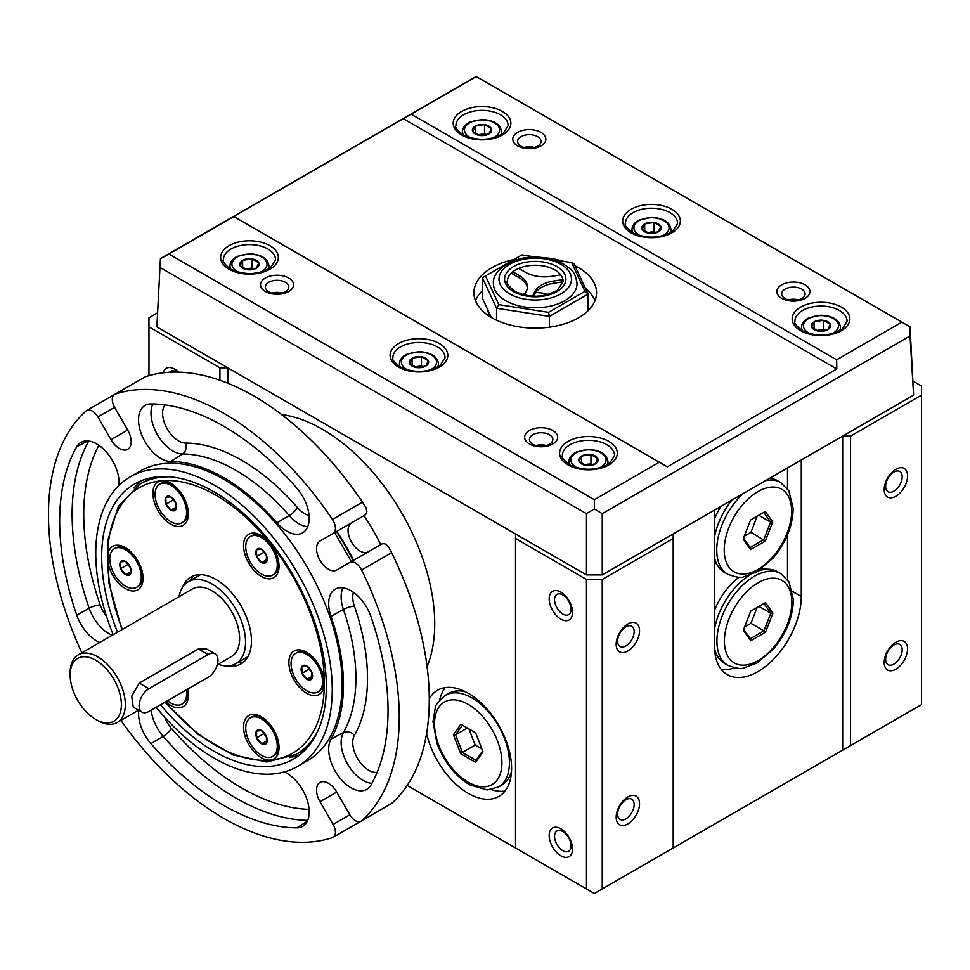 <?xml version="1.0" encoding="UTF-8"?>
<svg xmlns="http://www.w3.org/2000/svg" width="970" height="970" viewBox="0 0 970 970"><rect width="100%" height="100%" fill="white"/><g stroke="black" fill="none" stroke-linecap="round" stroke-linejoin="round"><path stroke-width="1.45" d="M70.143 675.035A36.229 20.916 60 0 1 95.763 660.243A36.229 20.916 60 0 1 121.383 704.62A36.229 20.916 60 0 1 95.763 719.413A36.229 20.916 60 0 1 70.143 675.035L70.143 672.768A39.018 22.528 60 0 1 78.218 654.895L192.521 588.911A39.018 22.528 60 0 1 212.03 590.839A39.018 22.528 60 0 1 239.626 638.624A39.018 22.528 60 0 1 231.539 656.496L217.292 664.717M78.218 654.895A39.018 22.528 60 0 1 97.727 656.836A39.018 22.528 60 0 1 123.226 691.222A39.018 22.528 60 0 1 117.237 722.48A39.018 22.528 60 0 1 97.727 720.552L95.763 719.413M142.008 712.138L133.229 707.069L131.726 696.254L139.268 683.086L198.389 648.954L206.283 648.797L215.061 653.865A13.932 8.051 120 0 0 208.089 654.556L148.968 688.688A13.932 8.051 120 0 0 139.874 700.97A13.932 8.051 120 0 0 142.008 712.138A13.932 8.051 120 0 0 148.968 711.446L208.089 677.315A13.932 8.051 120 0 0 217.195 665.032A13.932 8.051 120 0 0 215.061 653.865M272.327 293.231A10.185 5.881 180 0 1 281.821 293.231M271.842 293.098A11.701 6.754 180 0 1 282.294 293.098M268.787 291.825A11.701 6.754 0 0 0 281.555 293.292A11.701 6.754 0 0 0 288.781 287.047A11.701 6.754 0 0 0 277.068 280.294A11.701 6.754 0 0 0 265.368 287.047A11.701 6.754 0 0 0 268.787 291.825M535.925 445.557A11.701 6.754 180 0 1 546.377 445.557M532.87 444.296A11.701 6.754 0 0 0 545.625 445.751A11.701 6.754 0 0 0 552.851 439.507A11.701 6.754 0 0 0 541.151 432.753A11.701 6.754 0 0 0 529.438 439.507A11.701 6.754 0 0 0 532.87 444.296M179.086 596.671A47.384 27.354 60 0 1 188.35 581.673A47.384 27.354 60 0 1 224.858 594.355A47.384 27.354 60 0 1 245.543 642.043A47.384 27.354 60 0 1 235.722 663.735A47.384 27.354 60 0 1 218.104 664.244M465.709 691.877A52.95 30.567 -120 0 0 452.553 691.743A52.95 30.567 -120 0 0 448.843 693.356L445.497 695.284C438.561 701.189 435.166 705.348 435.324 707.748L432.984 721.486L436.864 742.971C443.86 761.802 454.821 775.782 469.735 784.875L487.17 789.944L498.447 787.01A52.95 30.567 -120 0 0 509.42 762.76A52.95 30.567 -120 0 0 486.309 709.47A52.95 30.567 -120 0 0 445.497 695.284M498.447 787.01L501.805 785.069A52.95 30.567 -120 0 0 505.055 782.669A52.95 30.567 -120 0 0 511.517 771.211M714.611 648.663A52.95 30.567 120 0 0 721.304 661.031A52.95 30.567 120 0 0 724.554 663.431L727.9 665.371C736.485 668.427 741.771 669.288 743.772 667.942L756.855 663.104L773.514 649.015C786.318 633.531 792.939 617.053 793.363 599.581L789.034 581.951L780.85 573.646A52.95 30.567 120 0 0 740.049 587.832A52.95 30.567 120 0 0 716.927 641.134A52.95 30.567 120 0 0 727.9 665.371M780.85 573.646L777.503 571.718A52.95 30.567 120 0 0 773.793 570.105A52.95 30.567 120 0 0 758.407 570.93M749.398 575.319A52.95 30.567 120 0 0 714.575 628.742M634.162 804.518A11.701 6.754 120 0 0 631.737 799.159A11.701 6.754 120 0 0 622.728 802.299A11.701 6.754 120 0 0 617.611 814.072A11.701 6.754 120 0 0 620.036 819.432A11.701 6.754 120 0 0 629.057 816.303A11.701 6.754 120 0 0 634.162 804.518M518.707 268.399A27.875 16.09 0 0 0 512.79 271.818A27.875 16.09 0 0 0 507.371 281.361C505.94 282.719 508.462 286.089 514.949 291.461C529.984 298.202 544.206 297.754 557.617 290.103L563.109 281.361A27.875 16.09 0 0 0 562.939 279.578A27.875 16.09 0 0 0 560.769 274.91L551.942 276.28A27.124 15.665 0 0 1 525.655 272.412L518.707 268.399A27.875 16.09 0 0 1 560.769 274.91M816.619 330.515L823.494 329.448L825.349 330.527M505.673 300.7A41.807 24.141 0 0 0 551.239 305.938A41.807 24.141 0 0 0 577.041 283.64C576.01 276.22 573.658 271.236 569.996 268.69L563.315 263.828C555.337 259.463 546.062 257.232 535.452 257.147C512.378 256.128 491.814 270.945 493.427 283.64A41.807 24.141 0 0 0 505.673 300.7M758.964 606.395L770.786 613.222L763.96 630.815L750.962 623.31L757.109 607.462M765.512 602.612L763.96 603.51L770.786 613.222L772.908 613.137L765.512 602.612L750.719 611.149L743.335 630.209L750.719 640.734L765.512 632.197L772.908 613.137M739.043 577.174A48.742 28.142 120 0 0 714.575 610.203M720.868 506.425A48.936 28.251 120 0 0 714.575 518.865M714.575 558.162A52.95 30.567 120 0 0 721.11 569.899A52.95 30.567 120 0 0 724.36 572.3L727.706 574.24C736.291 577.295 741.577 578.156 743.59 576.811L756.661 571.973L773.32 557.871C786.136 542.388 792.757 525.91 793.181 508.45L788.852 490.808L780.656 482.514A52.95 30.567 120 0 0 765.572 480.611M780.656 482.514L777.309 480.587A52.95 30.567 120 0 0 773.599 478.974A52.95 30.567 120 0 0 769.743 478.21M731.926 500.035A52.95 30.567 120 0 0 714.575 536.592M743.687 629.287L750.307 638.696L763.96 630.815L765.512 632.197M744.572 626.996L750.962 623.31M750.307 638.696L750.719 640.734M750.537 520.017L743.141 539.077L750.537 549.602L765.33 541.054L772.726 521.993L765.33 511.481L750.537 520.017M884.191 662.449A16.538 9.542 120 0 0 901.724 664.013A16.538 9.542 120 0 0 901.724 640.636A16.538 9.542 120 0 0 884.191 662.449M885.634 659.333A11.701 6.754 120 0 0 888.059 664.692A11.701 6.754 120 0 0 899.76 657.939A11.701 6.754 120 0 0 899.76 644.419A11.701 6.754 120 0 0 893.916 645.001A11.701 6.754 120 0 0 885.634 659.333M772.726 521.993L770.592 522.09L763.766 539.684L750.113 547.565L743.493 538.144M744.281 536.143L750.962 532.287L757.218 516.161M765.33 541.054L750.962 532.287M750.113 547.565L750.537 549.602M758.77 515.264L770.592 522.09L763.766 512.378L765.33 511.481M788.659 300.057A10.185 5.881 180 0 1 798.152 300.057M489.862 316.547A47.384 27.354 180 0 1 487.922 310.145M788.186 299.924A11.701 6.754 180 0 1 798.625 299.924M588.087 310.691L588.087 294.08L549.396 316.414L496.555 308.242L482.393 277.735L482.393 298.214L491.317 317.433M549.396 327.181L549.396 316.414L548.559 312.352L584.971 291.327L571.645 262.615L554.076 259.899M814.169 329.182L814.169 321.785L823.494 320.342L830.32 324.283L827.822 329.679A9.651 5.577 180 0 1 818.498 331.122L818.486 331.122A9.651 5.577 180 0 1 811.66 327.181L811.66 327.181A9.651 5.577 180 0 1 814.157 321.785L814.169 321.785A9.651 5.577 180 0 1 823.494 320.342L823.494 320.342A9.651 5.577 180 0 1 830.32 324.283L830.32 324.295A9.651 5.577 180 0 1 827.822 329.679L818.498 331.122L811.66 327.181L814.157 321.785M823.494 320.342L823.494 329.448M536.337 257.147L521.909 254.916L485.497 275.941L498.822 304.653L548.559 312.352M148.968 375.657L148.968 326.866L219.923 367.836L219.923 380.228M178.492 372.14A16.538 9.542 -120 0 0 163.251 372.82M571.645 262.615L573.925 263.573L588.087 294.08L584.971 291.327M553.446 283.313L553.446 281.045L562.939 279.578L562.939 281.846L553.446 283.313A27.124 15.665 0 0 0 534.506 294.528L534.506 292.249L532.675 296.202M553.446 281.045A27.124 15.665 0 0 0 534.506 292.249M534.506 294.528L533.706 296.25M527.377 287.896A27.124 15.665 0 0 0 519.265 277.82L512.79 274.098L512.79 271.818L519.265 275.553A27.124 15.665 0 0 1 527.45 286.756A27.124 15.665 0 0 1 526.613 290.624L524.54 295.086M519.265 277.82L519.265 275.553M496.555 320.197L496.555 308.242L498.822 304.653M548.341 294.468A27.875 16.09 0 0 0 535.61 292.576M525.207 293.655A27.875 16.09 0 0 0 522.139 294.468M485.497 275.941L482.393 277.735M364.029 515.628A156.073 90.113 60 0 1 380.761 544.594M114.593 394.438L145.318 376.784A248.041 143.208 60 0 1 275.989 410.383A248.041 143.208 60 0 1 362.453 502.157L332.431 519.496A248.041 143.208 -120 0 0 115.284 394.123A11.143 6.438 -120 0 0 114.593 394.438A11.143 6.438 -120 0 0 114.593 407.315L97.873 416.967A11.143 6.438 -120 0 0 86.73 410.528A11.143 6.438 -120 0 0 86.112 410.977A248.041 143.208 -120 0 0 81.868 652.798M332.431 519.496A11.143 6.438 -120 0 1 333.122 533.476L364.659 515.276A11.143 6.438 -120 0 0 366.866 511.59L365.993 507.589L362.453 502.157M333.122 533.476L351.54 522.842A16.72 9.651 -120 0 0 351.528 542.121A16.72 9.651 -120 0 0 368.224 551.833M336.736 792.066L320.015 801.729A16.72 9.651 -120 0 1 320.015 782.414A16.72 9.651 -120 0 1 336.736 792.066L349.843 814.776A11.143 6.438 -120 0 0 360.998 821.214L391.637 803.439A248.041 143.208 60 0 0 427.879 673.471A248.041 143.208 60 0 0 391.637 552.706L388.582 546.74L385.66 544.17A11.143 6.438 -120 0 0 381.38 544.243L336.736 570.008A16.72 9.651 -120 0 1 320.015 560.357A16.72 9.651 -120 0 1 320.015 541.054L351.54 522.842M113.199 634.707A167.228 96.551 60 0 1 130.392 476.743A167.228 96.551 60 0 1 214.006 485.024A167.228 96.551 60 0 1 323.252 632.379A167.228 96.551 60 0 1 297.62 766.385A167.228 96.551 60 0 1 156.182 707.288M297.62 766.385L307.466 760.686A167.228 96.551 -120 0 0 333.098 626.693A167.228 96.551 -120 0 0 223.864 479.338A167.228 96.551 -120 0 0 140.25 471.056L130.392 476.743M476.112 76.509L910.03 326.866L476.112 76.509L160.438 258.59L156.861 326.878L160.438 258.59M910.03 326.866L913.607 395.142L910.03 335.972L602.249 513.676L602.249 574.907L673.192 533.949L673.192 847.986L842.675 750.137L842.675 436.1L673.192 533.949M850.557 436.1L921.5 395.142L921.5 704.62L850.557 745.578L850.557 436.1L842.675 436.1L913.607 395.142M909.763 326.866L910.03 335.972M160.717 258.602L168.865 254.055L594.355 499.708L594.355 508.959L602.249 513.676M594.355 508.959L586.474 513.676L160.438 267.708M602.249 574.907L586.474 574.907L586.474 513.676M901.603 322.319L836.661 359.809L836.807 369L667.324 466.849L659.297 462.217L594.355 499.708M659.297 462.217L233.673 216.48L476.112 76.666M411.171 114.157L836.661 359.809M517.628 145.888A16.538 9.542 0 0 0 545.298 141.608A16.538 9.542 0 0 0 525.049 129.919A16.538 9.542 0 0 0 517.628 145.888M781.711 298.348A16.538 9.542 0 0 0 809.368 294.068A16.538 9.542 0 0 0 789.119 282.379A16.538 9.542 0 0 0 781.711 298.348M785.13 298.651A11.701 6.754 0 0 0 797.886 300.118A11.701 6.754 0 0 0 805.112 293.874A11.701 6.754 0 0 0 793.399 287.12A11.701 6.754 0 0 0 781.699 293.874A11.701 6.754 0 0 0 785.13 298.651M513.882 259.548A61.316 35.405 0 0 0 473.918 292.734A61.316 35.405 0 0 0 491.875 317.772A61.316 35.405 0 0 0 558.696 325.447A61.316 35.405 0 0 0 596.55 292.734A61.316 35.405 0 0 0 574.931 265.756M563.716 261.391A61.316 35.405 0 0 0 543.782 257.68M594.974 300.7A61.316 35.405 0 0 0 585.407 288.308M482.393 290.709A61.316 35.405 0 0 0 475.494 300.7M265.38 291.521A16.538 9.542 0 0 0 293.037 287.241A16.538 9.542 0 0 0 272.788 275.553A16.538 9.542 0 0 0 265.38 291.521M921.5 395.142L921.5 386.036L913.328 381.319M714.575 510.05L714.575 646.59A61.316 35.405 120 0 0 727.27 674.659A61.316 35.405 120 0 0 774.521 658.23A61.316 35.405 120 0 0 801.281 596.526L801.281 459.998M233.806 216.565L168.865 254.055M529.462 443.981A16.538 9.542 0 0 0 557.12 439.701A16.538 9.542 0 0 0 536.871 428.012A16.538 9.542 0 0 0 529.462 443.981M521.048 146.191A11.701 6.754 0 0 0 533.803 147.658A11.701 6.754 0 0 0 541.03 141.414A11.701 6.754 0 0 0 529.329 134.648A11.701 6.754 0 0 0 517.616 141.414A11.701 6.754 0 0 0 521.048 146.191M403.156 118.631L836.807 369M673.192 847.986L594.355 893.491L407.194 785.433M586.474 574.907L156.861 326.878M647.135 232.667L654.01 231.6L655.865 232.679M524.103 147.464A11.701 6.754 180 0 1 534.543 147.464M515.531 847.986L515.531 533.949M227.804 383.199L227.804 367.836L219.923 367.836M427.079 666.487A158.862 91.713 -120 0 0 401.822 513.13A158.862 91.713 -120 0 0 281.639 414.578M426.63 733.369A61.316 35.405 -120 0 0 498.883 796.406A61.316 35.405 -120 0 0 511.59 768.337A61.316 35.405 -120 0 0 484.818 706.633A61.316 35.405 -120 0 0 437.579 690.203A61.316 35.405 -120 0 0 429.286 698.837M515.531 538.495L586.474 579.466L602.237 579.466L673.192 538.495M157.14 313.055L148.968 317.772L148.968 326.866M150.823 477.834A156.073 90.113 -120 0 0 149.768 478.428L139.91 484.127A156.073 90.113 60 0 1 170.186 476.828M317.445 731.877A156.073 90.113 60 0 1 295.983 754.454L305.841 748.767A156.073 90.113 -120 0 0 306.884 748.137M134.005 488.068A158.862 91.713 60 0 1 141.778 480.526M300.033 754.636A158.862 91.713 60 0 1 289.606 757.594M117.503 632.222A158.862 91.713 60 0 1 101.68 556.707A158.862 91.713 60 0 1 134.575 483.981A158.862 91.713 60 0 1 293.437 575.707A158.862 91.713 60 0 1 293.437 759.134A158.862 91.713 60 0 1 160.535 704.766M721.159 669.324A61.316 35.405 120 0 0 734.751 667.894M787.495 579.599L787.495 534.919M787.495 488.722L787.495 467.952M331.012 616.399A169.132 97.655 60 0 1 331.012 739.079A31.537 18.212 -120 0 0 338.203 775.757A31.537 18.212 -120 0 0 367.133 789.119A31.537 18.212 -120 0 0 370.964 785.021A232.206 134.066 -120 0 0 370.964 616.593A31.537 18.212 -120 0 0 335.62 588.972A31.537 18.212 -120 0 0 331.012 616.399L343.416 609.451A169.726 97.994 60 0 1 343.416 732.556A30.943 17.86 -120 0 0 347.236 763.475A30.943 17.86 -120 0 0 371.91 783.311M276.983 522.818A31.537 18.212 -120 0 0 303.04 532.542A31.537 18.212 -120 0 0 296.784 488.116A232.206 134.066 -120 0 0 150.932 403.908A31.537 18.212 -120 0 0 145.464 405.169A31.537 18.212 -120 0 0 142.566 436.9A31.537 18.212 -120 0 0 170.744 461.478A169.132 97.655 60 0 1 276.983 522.818L289.193 515.543A30.943 17.86 -120 0 0 307.696 526.722M118.873 485.558A31.537 18.212 -120 0 0 106.724 452.457A31.537 18.212 -120 0 0 81.359 442.174A31.537 18.212 -120 0 0 76.751 446.733A232.206 134.066 -120 0 0 76.751 615.15A31.537 18.212 -120 0 0 99.716 642.492M138.722 710.246A31.537 18.212 -120 0 0 150.932 743.626A232.206 134.066 -120 0 0 296.784 827.846A31.537 18.212 -120 0 0 303.04 826.125A31.537 18.212 -120 0 0 306.823 799.025A31.537 18.212 -120 0 0 284.222 771.962M468.946 728.931L475.203 745.057L481.884 748.913M445.254 687.585A61.316 35.405 -120 0 0 439.665 700.219M491.269 789.592A61.316 35.405 -120 0 0 504.994 791.059M122.353 629.421A153.284 88.5 60 0 1 107.585 557.847A25.087 14.477 -120 0 0 109.962 569.463A25.087 14.477 -120 0 0 129.919 590.524A25.087 14.477 -120 0 0 143.063 578.326A25.087 14.477 -120 0 0 125.324 547.601A25.087 14.477 -120 0 0 107.585 557.847A153.284 88.5 60 0 1 161.784 480.744A25.087 14.477 -120 0 0 155.285 504.97A25.087 14.477 -120 0 0 175.243 526.031A25.087 14.477 -120 0 0 188.386 513.845A25.087 14.477 -120 0 0 170.647 483.121A25.087 14.477 -120 0 0 161.784 480.744A153.284 88.5 60 0 1 270.169 543.321A25.087 14.477 -120 0 0 261.306 535.464A25.087 14.477 -120 0 0 245.944 536.834A25.087 14.477 -120 0 0 245.944 557.313A25.087 14.477 -120 0 0 265.889 578.375A25.087 14.477 -120 0 0 279.045 566.177A25.087 14.477 -120 0 0 270.169 543.321A153.284 88.5 60 0 1 309.842 612.034A153.284 88.5 60 0 1 324.368 683.001A25.087 14.477 -120 0 0 306.629 652.276A25.087 14.477 -120 0 0 291.267 653.659A25.087 14.477 -120 0 0 291.267 674.138A25.087 14.477 -120 0 0 311.224 695.199A25.087 14.477 -120 0 0 324.368 683.001A153.284 88.5 60 0 1 270.169 760.104A25.087 14.477 -120 0 0 279.045 747.482A25.087 14.477 -120 0 0 261.306 716.769A25.087 14.477 -120 0 0 245.944 718.139A25.087 14.477 -120 0 0 245.944 738.619A25.087 14.477 -120 0 0 270.169 760.104A153.284 88.5 60 0 1 165.421 701.953M165.749 701.759A25.087 14.477 -120 0 0 188.386 695.15A25.087 14.477 -120 0 0 187.695 689.088M228.12 665.917A50.161 28.967 -120 0 0 241.057 663.868A50.161 28.967 -120 0 0 246.695 617.684A50.161 28.967 -120 0 0 190.896 576.98A50.161 28.967 -120 0 0 182.651 587.153M194.024 575.574A50.161 28.967 -120 0 0 189.95 580.739M237.335 662.801A50.161 28.967 -120 0 0 243.846 661.855M250.357 536.519L251.533 535.828A22.298 12.877 60 0 1 262.688 536.943A22.298 12.877 60 0 1 278.451 564.249A22.298 12.877 60 0 1 273.831 574.446L272.655 575.137A22.298 12.877 60 0 1 261.985 574.301A22.298 12.877 60 0 1 247.035 554.694A22.298 12.877 60 0 1 250.357 536.519A22.298 12.877 60 0 1 272.655 549.384A22.298 12.877 60 0 1 272.655 575.137M159.698 484.175L160.887 483.496A22.298 12.877 60 0 1 172.029 484.6A22.298 12.877 60 0 1 187.792 511.905A22.298 12.877 60 0 1 185.925 519.435A22.298 12.877 60 0 1 183.172 522.115L181.996 522.794A22.298 12.877 60 0 1 159.698 509.929A22.298 12.877 60 0 1 159.698 484.175A22.298 12.877 60 0 1 180.25 494.3A22.298 12.877 60 0 1 184.737 520.114A22.298 12.877 60 0 1 181.996 522.794M114.375 548.668L115.551 547.977A22.298 12.877 60 0 1 126.706 549.081A22.298 12.877 60 0 1 140.104 565.437A22.298 12.877 60 0 1 142.469 576.386A22.298 12.877 60 0 1 137.849 586.595L136.673 587.286A22.298 12.877 60 0 1 114.375 574.41A22.298 12.877 60 0 1 114.375 548.668A22.298 12.877 60 0 1 138.928 566.128A22.298 12.877 60 0 1 136.673 587.286M187.452 689.234A22.298 12.877 60 0 1 187.792 693.211A22.298 12.877 60 0 1 183.172 703.42L181.996 704.099A22.298 12.877 60 0 1 167.567 700.716M250.357 717.824L251.533 717.145A22.298 12.877 60 0 1 262.688 718.249A22.298 12.877 60 0 1 278.451 745.554A22.298 12.877 60 0 1 273.831 755.763L272.655 756.442A22.298 12.877 60 0 1 252.103 746.318A22.298 12.877 60 0 1 247.617 720.504A22.298 12.877 60 0 1 250.357 717.824A22.298 12.877 60 0 1 272.655 730.701A22.298 12.877 60 0 1 272.655 756.442M295.68 653.343L296.868 652.652A22.298 12.877 60 0 1 308.011 653.756A22.298 12.877 60 0 1 323.774 681.073A22.298 12.877 60 0 1 319.154 691.27L317.978 691.962A22.298 12.877 60 0 1 293.425 674.489A22.298 12.877 60 0 1 295.68 653.343A22.298 12.877 60 0 1 317.978 666.208A22.298 12.877 60 0 1 317.978 691.962M186.264 689.912A22.298 12.877 60 0 1 181.996 704.099M261.682 562.539A8.099 4.68 60 0 1 256.456 549.784A8.099 4.68 60 0 1 266.374 555.155A8.099 4.68 60 0 1 261.682 562.539M175.897 509.529A8.099 4.68 60 0 1 165.979 504.157A8.099 4.68 60 0 1 170.671 496.773A8.099 4.68 60 0 1 175.897 509.529M130.392 567.304A8.099 4.68 60 0 1 125.7 574.689A8.099 4.68 60 0 1 120.474 561.933A8.099 4.68 60 0 1 130.392 567.304M256.456 731.089A8.099 4.68 60 0 1 266.374 736.46A8.099 4.68 60 0 1 261.682 743.844A8.099 4.68 60 0 1 256.456 731.089M301.961 673.313A8.099 4.68 60 0 1 306.653 665.929A8.099 4.68 60 0 1 311.879 678.697A8.099 4.68 60 0 1 301.961 673.313L301.828 666.645L306.665 665.978L311.673 671.98L311.855 678.648L307.017 679.315L301.997 673.313L309.078 669.215L309.066 668.488M266.532 561.824L261.682 562.491L256.674 556.489L256.492 549.82L261.342 549.153L266.35 555.155L266.532 561.824M175.691 502.812L175.873 509.48L171.035 510.147L166.015 504.145L165.846 497.477L170.684 496.81L175.691 502.812M125.36 561.29L130.368 567.304L130.55 573.973L125.712 574.64L120.692 568.626L120.522 561.957L125.36 561.29M256.674 737.794L256.492 731.125L261.342 730.458L266.35 736.46L266.532 743.129L261.682 743.796L256.674 737.794L263.755 733.708L263.743 732.98M261.682 562.491L266.641 559.629M266.41 555.567L263.743 551.663M256.674 556.489L263.755 552.391M171.035 510.147L175.994 507.286M175.752 503.236L173.084 499.332M166.015 504.145L173.109 500.059M120.692 568.626L127.773 564.54L127.761 563.812M125.712 574.64L130.659 571.779M130.429 567.717L127.773 564.54M261.682 743.796L266.641 740.934M266.41 736.885L263.755 733.708M307.017 679.315L311.976 676.454M311.734 672.392L309.078 669.215M477.652 134.818L484.527 133.751L486.382 134.818M491.353 128.586A9.651 5.577 180 0 1 488.856 133.969L479.532 135.424A9.651 5.577 180 0 1 472.693 131.471A9.651 5.577 180 0 1 475.191 126.088A9.651 5.577 180 0 1 484.527 124.645A9.651 5.577 180 0 1 491.353 128.586L488.856 133.981A9.651 5.577 180 0 1 479.532 135.424L472.693 131.471L475.191 126.088L484.527 124.645L491.353 128.586M484.527 124.645L484.527 133.751M475.191 126.088L475.203 133.484M584.073 464.775L590.948 463.708L592.803 464.788M597.775 458.555A9.651 5.577 180 0 1 595.277 463.939L585.941 465.382A9.651 5.577 180 0 1 579.114 461.441A9.651 5.577 180 0 1 581.612 456.045A9.651 5.577 180 0 1 590.948 454.603A9.651 5.577 180 0 1 597.775 458.543L595.277 463.939A9.651 5.577 180 0 1 585.953 465.382L579.114 461.441L581.612 456.045L590.948 454.603L597.775 458.543M590.948 454.603L590.948 463.708M581.612 456.045L581.612 463.442M414.59 366.927L421.465 365.86L423.32 366.939M416.457 367.533L409.631 363.58L412.129 358.197L421.465 356.754L428.291 360.695A9.651 5.577 180 0 1 425.794 366.09L416.457 367.533A9.651 5.577 180 0 1 409.631 363.58A9.651 5.577 180 0 1 412.129 358.197A9.651 5.577 180 0 1 421.465 356.754A9.651 5.577 180 0 1 428.291 360.695L425.794 366.09A9.651 5.577 180 0 1 416.469 367.533M421.465 356.754L421.465 365.86M412.129 358.197L412.129 365.593M245.107 269.078L251.982 268.011L253.837 269.078M242.658 260.348L251.982 258.905L258.808 262.846L256.31 268.229A9.651 5.577 180 0 1 246.986 269.672L240.148 265.731L242.658 260.348A9.651 5.577 180 0 1 251.982 258.905L251.982 258.905A9.651 5.577 180 0 1 258.808 262.846A9.651 5.577 180 0 1 256.31 268.229L246.974 269.672A9.651 5.577 180 0 1 240.148 265.731A9.651 5.577 180 0 1 242.645 260.348L242.645 267.744M251.982 258.905L251.982 268.011M524.576 147.585A10.185 5.881 180 0 1 534.07 147.585M536.398 445.691A10.185 5.881 180 0 1 545.892 445.691M644.686 223.937L654.01 222.494L660.837 226.434L658.339 231.83A9.651 5.577 180 0 1 649.015 233.273L649.003 233.273A9.651 5.577 180 0 1 642.176 229.332L642.176 229.32A9.651 5.577 180 0 1 644.674 223.937L644.686 223.937A9.651 5.577 180 0 1 654.01 222.494L654.01 222.494A9.651 5.577 180 0 1 660.837 226.434L660.837 226.434A9.651 5.577 180 0 1 658.339 231.83L649.015 233.273L642.176 229.332L644.674 223.937L644.686 231.333M654.01 222.494L654.01 231.6M616.168 817.189A16.538 9.542 120 0 0 633.701 818.753A16.538 9.542 120 0 0 633.701 795.376A16.538 9.542 120 0 0 616.168 817.189M475.627 762.371L483.024 751.847L475.627 732.786L460.835 724.25L453.439 734.763L460.835 753.823L475.627 762.371L476.04 760.335L462.387 752.453L460.835 753.823M360.998 821.214A11.143 6.438 -120 0 0 361.616 820.765A248.041 143.208 -120 0 0 361.616 570.033A11.143 6.438 -120 0 0 349.843 562.442M320.015 801.729L333.122 824.439A11.143 6.438 -120 0 1 333.122 837.304L363.253 819.917M120.886 720.383A248.041 143.208 -120 0 0 332.431 837.619A11.143 6.438 -120 0 0 333.122 837.304M97.873 416.967L110.98 439.677A16.72 9.651 -120 0 0 127.713 449.328A16.72 9.651 -120 0 0 127.713 430.025L114.593 407.315M482.66 750.913L476.04 760.335M475.203 745.057L462.387 752.453L455.56 734.86L462.387 725.148L460.835 724.25M453.439 734.763L455.56 734.86L467.382 728.034M176.867 372.116A11.701 6.754 -120 0 0 170.708 371.352A11.701 6.754 -120 0 0 169.629 372.262M571.1 609.269A11.701 6.754 -120 0 0 565.995 597.496A11.701 6.754 -120 0 0 556.974 594.355A11.701 6.754 -120 0 0 554.549 599.715A11.701 6.754 -120 0 0 559.654 611.5A11.701 6.754 -120 0 0 568.675 614.628A11.701 6.754 -120 0 0 571.1 609.269M571.1 845.937A11.701 6.754 -120 0 0 565.995 834.151A11.701 6.754 -120 0 0 556.974 831.023A11.701 6.754 -120 0 0 554.549 836.382A11.701 6.754 -120 0 0 559.654 848.156A11.701 6.754 -120 0 0 568.675 851.296A11.701 6.754 -120 0 0 571.1 845.937M634.162 631.579A11.701 6.754 120 0 0 631.737 626.22A11.701 6.754 120 0 0 622.728 629.348A11.701 6.754 120 0 0 617.611 641.134A11.701 6.754 120 0 0 620.036 646.493A11.701 6.754 120 0 0 629.057 643.352A11.701 6.754 120 0 0 634.162 631.579M902.185 476.828A11.701 6.754 120 0 0 899.76 471.481A11.701 6.754 120 0 0 890.739 474.609A11.701 6.754 120 0 0 885.634 486.394A11.701 6.754 120 0 0 888.059 491.754A11.701 6.754 120 0 0 897.08 488.613A11.701 6.754 120 0 0 902.185 476.828M549.165 598.878A16.538 9.542 -120 0 0 566.698 620.691A16.538 9.542 -120 0 0 566.698 597.314A16.538 9.542 -120 0 0 549.165 598.878M549.165 835.546A16.538 9.542 -120 0 0 566.698 857.359A16.538 9.542 -120 0 0 566.698 833.982A16.538 9.542 -120 0 0 549.165 835.546M616.168 644.238A16.538 9.542 120 0 0 633.701 645.802A16.538 9.542 120 0 0 633.701 622.425A16.538 9.542 120 0 0 616.168 644.238M884.191 489.498A16.538 9.542 120 0 0 901.724 491.062A16.538 9.542 120 0 0 901.724 467.685A16.538 9.542 120 0 0 884.191 489.498M850.557 745.578L842.675 750.137M602.237 888.944L602.237 579.466M586.474 579.466L586.474 888.944M148.968 688.688L139.268 683.086M208.089 654.556L198.389 648.954M501.926 762.76A47.663 27.512 -120 0 0 451.377 699.879A47.663 27.512 -120 0 0 451.377 767.282A47.663 27.512 -120 0 0 501.926 762.76M724.42 641.134A47.663 27.512 120 0 0 774.969 645.644A47.663 27.512 120 0 0 774.969 578.241A47.663 27.512 120 0 0 724.42 641.134M513.554 291.594A30.652 17.702 0 0 0 564.843 283.664A30.652 17.702 0 0 0 527.304 261.985A30.652 17.702 0 0 0 513.554 291.594M509.614 293.874A36.229 20.916 0 0 0 570.239 284.501A36.229 20.916 0 0 0 525.861 258.881A36.229 20.916 0 0 0 509.614 293.874M742.802 493.766A52.95 30.567 120 0 0 716.745 549.99A52.95 30.567 120 0 0 727.706 574.24M724.226 549.99A47.663 27.512 120 0 0 774.775 554.513A47.663 27.512 120 0 0 774.775 487.11A47.663 27.512 120 0 0 724.226 549.99M802.432 330.794A19.509 11.264 180 0 1 801.487 327.326L801.487 330.249M801.487 327.326C801.656 323.301 804.154 320.112 809.004 317.736L820.887 315.238C832.745 315.796 839.28 319.821 840.505 327.326A19.509 11.264 180 0 1 839.559 330.794M810.35 333.801A17.557 10.136 180 0 1 807.513 319.239A17.557 10.136 180 0 1 832.842 318.257A17.557 10.136 180 0 1 833.412 332.904A17.557 10.136 180 0 1 831.629 333.801M336.857 531.33A168.792 97.461 60 0 1 353.577 560.284M336.42 531.572A179.559 103.669 60 0 1 353.141 560.539M145.318 376.784L115.284 394.123M614.495 455.73A26.057 15.047 0 0 0 588.45 440.319A26.057 15.047 0 0 0 562.394 455.73C561.084 456.749 563.424 459.768 569.438 464.8C583.613 471.129 596.962 470.68 609.512 463.454L614.495 455.73M275.529 260.033A26.057 15.047 0 0 0 249.484 244.61A26.057 15.047 0 0 0 223.427 260.033C222.118 261.051 224.458 264.07 230.472 269.102C244.646 275.431 257.996 274.983 270.545 267.756L275.529 260.033M445.012 357.882A26.057 15.047 0 0 0 418.967 342.471A26.057 15.047 0 0 0 392.911 357.882C391.601 358.9 393.941 361.919 399.955 366.951C414.129 373.28 427.479 372.832 440.028 365.605L445.012 357.882M800.602 330.685A28.845 16.66 0 0 0 848.859 323.216A28.845 16.66 0 0 0 813.527 302.822A28.845 16.66 0 0 0 800.602 330.685M461.635 134.988A28.845 16.66 0 0 0 509.893 127.519A28.845 16.66 0 0 0 474.56 107.124A28.845 16.66 0 0 0 461.635 134.988M631.118 232.836A28.845 16.66 0 0 0 679.376 225.367A28.845 16.66 0 0 0 644.044 204.973A28.845 16.66 0 0 0 631.118 232.836M508.074 125.773A26.057 15.047 0 0 0 482.029 110.362A26.057 15.047 0 0 0 455.973 125.773C454.663 126.791 457.003 129.81 463.017 134.842C477.191 141.171 490.541 140.723 503.09 133.496L508.074 125.773M847.04 321.47A26.057 15.047 0 0 0 820.996 306.059A26.057 15.047 0 0 0 794.939 321.47C793.63 322.489 795.97 325.508 801.984 330.54C816.158 336.869 829.508 336.432 842.057 329.206L847.04 321.47M398.561 367.096A28.845 16.66 0 0 0 446.83 359.627A28.845 16.66 0 0 0 411.498 339.233A28.845 16.66 0 0 0 398.561 367.096M568.044 464.945A28.845 16.66 0 0 0 616.314 457.476A28.845 16.66 0 0 0 580.981 437.082A28.845 16.66 0 0 0 568.044 464.945M229.078 269.236A28.845 16.66 0 0 0 277.347 261.779A28.845 16.66 0 0 0 242.015 241.385A28.845 16.66 0 0 0 229.078 269.236M677.557 223.621A26.057 15.047 0 0 0 651.513 208.21A26.057 15.047 0 0 0 625.456 223.621C624.146 224.64 626.487 227.659 632.501 232.691C646.675 239.02 660.024 238.571 672.574 231.345L677.557 223.621M164.718 717.218A22.589 13.034 -120 0 0 171.484 728.47A223.245 128.889 -120 0 0 309.078 809.38M640.867 235.94A17.557 10.136 180 0 1 638.03 221.378A17.557 10.136 180 0 1 663.359 220.396A17.557 10.136 180 0 1 663.929 235.055A17.557 10.136 180 0 1 662.146 235.94M632.949 232.945A19.509 11.264 180 0 1 632.003 229.478C632.173 225.452 634.671 222.263 639.521 219.887L651.404 217.389C663.262 217.947 669.797 221.972 671.022 229.478A19.509 11.264 180 0 1 670.076 232.945M331.012 739.079L343.416 732.556A8.366 6.475 -150.3 0 1 354.414 735.357A22.589 13.034 -120 0 0 357.978 759.243A22.589 13.034 -120 0 0 377.136 772.338M342.98 587.844A30.943 17.86 -120 0 0 343.416 609.451A8.366 2.183 161 0 1 354.414 606.189A178.08 102.82 60 0 1 354.414 735.357M170.744 461.478L182.578 453.984A169.726 97.994 60 0 1 289.193 515.543A8.366 2.183 139 0 0 297.535 507.649A22.589 13.034 -120 0 0 309.054 515.494M152.884 403.932A30.943 17.86 -120 0 0 157.722 435.227A30.943 17.86 -120 0 0 182.578 453.984A8.366 6.475 90.3 0 0 185.67 443.072A178.08 102.82 60 0 1 297.535 507.649M76.751 446.733L87.773 440.95M76.751 615.15L89.167 608.214A30.943 17.86 -120 0 0 112.253 635.253M88.694 441.047A231.612 133.714 -120 0 0 89.167 608.214A8.366 2.183 161 0 1 100.165 604.94A22.589 13.034 -120 0 0 106.53 616.423M151.187 710.173A30.943 17.86 -120 0 0 163.154 736.351A231.612 133.714 -120 0 0 307.684 820.341M150.932 743.626L163.154 736.351A8.366 2.183 139 0 0 171.484 728.47M296.784 827.846L307.296 821.19M353.383 592.282A22.589 13.034 -120 0 0 354.414 606.189M164.997 404.902A22.589 13.034 -120 0 0 166.755 428.037A22.589 13.034 -120 0 0 185.67 443.072M98.891 445.315A223.245 128.889 -120 0 0 100.165 604.94M471.384 138.092A17.557 10.136 180 0 1 468.546 123.529A17.557 10.136 180 0 1 493.875 122.547A17.557 10.136 180 0 1 494.445 137.206A17.557 10.136 180 0 1 492.663 138.092M463.466 135.097A19.509 11.264 180 0 1 462.52 131.629C462.69 127.603 465.188 124.402 470.038 122.038L481.92 119.54C493.778 120.098 500.314 124.124 501.538 131.629A19.509 11.264 180 0 1 500.593 135.097M577.805 468.061A17.557 10.136 180 0 1 574.967 453.499A17.557 10.136 180 0 1 600.297 452.505A17.557 10.136 180 0 1 600.866 467.164A17.557 10.136 180 0 1 599.084 468.061M569.887 465.054A19.509 11.264 180 0 1 568.941 461.587C569.111 457.561 571.609 454.372 576.459 451.996L588.341 449.498C600.2 450.056 606.735 454.081 607.96 461.587A19.509 11.264 180 0 1 607.014 465.054M408.321 370.2A17.557 10.136 180 0 1 405.484 355.638A17.557 10.136 180 0 1 430.813 354.656A17.557 10.136 180 0 1 431.383 369.315A17.557 10.136 180 0 1 429.601 370.2M400.404 367.206A19.509 11.264 180 0 1 399.458 363.738C399.628 359.712 402.126 356.511 406.976 354.147L418.858 351.649C430.716 352.207 437.252 356.233 438.476 363.738A19.509 11.264 180 0 1 437.531 367.206M238.838 272.352A17.557 10.136 180 0 1 236.001 257.79A17.557 10.136 180 0 1 261.33 256.808A17.557 10.136 180 0 1 261.9 271.454A17.557 10.136 180 0 1 260.118 272.352M230.921 269.357A19.509 11.264 180 0 1 229.975 265.889C230.145 261.864 232.642 258.663 237.492 256.298L249.375 253.8C261.233 254.358 267.768 258.384 268.993 265.889A19.509 11.264 180 0 1 268.047 269.357M391.637 552.706L361.616 570.033M391.637 803.439L361.616 820.765M349.843 814.776L333.122 824.439M127.713 430.025L110.98 439.677M792.563 591.494L801.281 596.526M138.577 710.161L117.237 722.48M200.535 574.628L188.35 581.673M247.908 656.702L235.722 663.735M721.304 661.031L714.975 653.137M773.793 570.105L761.826 568.602M721.11 569.899L714.575 561.642M773.599 478.974L769.974 478.064M840.505 327.326L840.505 330.249M275.989 410.383C309.248 434.693 338.845 466.412 364.793 505.564M351.358 561.569L334.638 532.603M295.983 754.454L266.883 762.008L233.115 754.975L198.013 734.351L164.948 702.231M121.88 629.7L108.979 583.334L107.694 540.787L118.291 506.461L139.91 484.127M265.841 538.762L262.688 536.943M278.451 560.599L278.451 564.249M175.194 486.419L172.029 484.6M187.792 508.256L187.792 511.905M129.859 550.911L126.706 549.081M142.469 572.736L142.469 576.386M187.792 689.561L187.792 693.211M265.841 720.067L262.688 718.249M278.451 741.904L278.451 745.554M311.176 655.587L308.011 653.756M323.774 677.424L323.774 681.073M632.003 229.478L632.003 232.388M671.022 229.478L671.022 232.388M462.52 131.629L462.52 134.539M501.538 131.629L501.538 134.539M568.941 461.587L568.941 464.509M607.96 461.587L607.96 464.509M399.458 363.738L399.458 366.648M438.476 363.738L438.476 366.648M229.975 265.889L229.975 268.799M268.993 265.889L268.993 268.799M511.154 775.151L505.055 782.669M452.553 691.743L462.12 690.216M427.879 673.471C423.466 632.513 410.783 591.021 389.855 548.984M86.73 410.528L114.545 394.463"/></g></svg>
